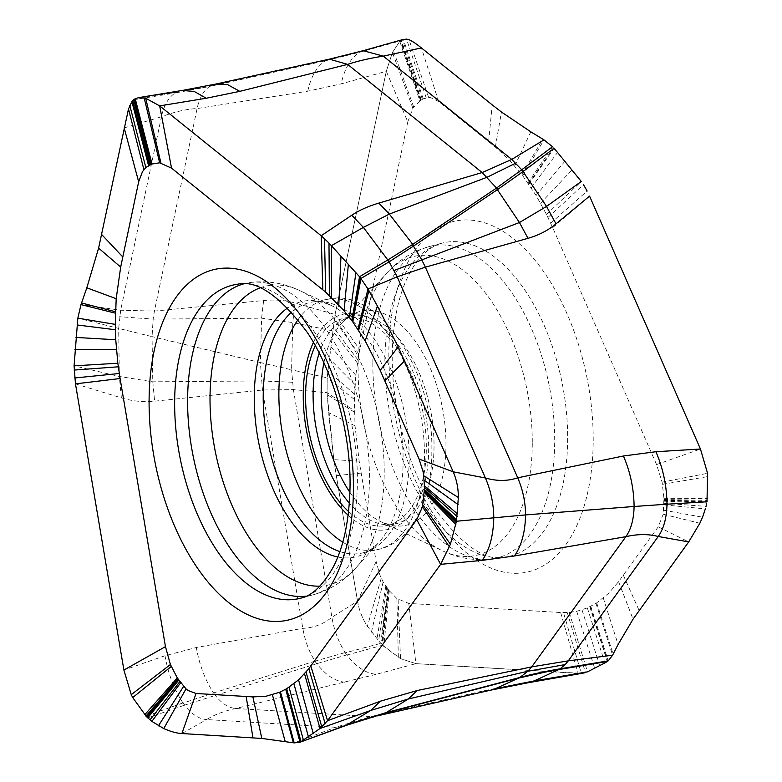 <?xml version="1.0" encoding="UTF-8"?>
<svg xmlns="http://www.w3.org/2000/svg" width="782" height="782" viewBox="0 0 782 782"><rect width="100%" height="100%" fill="white"/><g stroke="black" fill="none" stroke-linecap="round" stroke-linejoin="round"><path stroke-width="0.59" stroke-dasharray="3.91 2.93" d="M407.774 121.884L412.876 108.327L419.895 100.898L423.209 98.845L428.653 97.486L430.726 97.672L438.682 101.533L495.338 147.084L508.368 159.01L522.718 175.755L536.041 195.422L546.501 214.464L552.688 227.65L656.577 464.576L662.11 482.162L663.938 498.29L663.204 514.233L658.249 526.824L618.591 581.661L608.719 593.245L595.982 603.401L587.35 607.917L576.686 611.319L569.228 612.433L560.665 612.521L408.771 603.43L396.865 598.504L389.25 590.703L383.141 581.916L379.847 574.926L376.152 561.535L359.163 461.155L355.028 425.828L354.383 399.465L355.81 375.311L358.889 354.011L407.774 121.884L386.298 71.279L392.437 52.462L386.298 71.279L335.048 314.481L295.01 303.005C285.401 300.268 274.941 299.438 263.642 300.523L154.406 311.089L120.672 310.239L80.986 304.599M348.586 511.555A105.844 57.8 78.6 0 0 386.152 525.641A105.844 57.8 78.6 0 0 426.337 447.783A105.844 57.8 -101.4 0 0 344.471 318.118A105.844 57.8 -101.4 0 0 315.263 345.615M376.152 561.535L357.54 601.153L331.91 617.291C323.396 624.144 313.69 627.829 302.81 628.347L196.321 647.496L165.012 655.727L123.898 670.057M75.463 383.864L121.366 397.872C132.373 401.215 143.468 402.319 154.631 401.176L262.469 390.003L293.387 389.632L327.091 392.691L333.787 459.669L336.299 475.661L333.787 459.669L328.606 412.661L327.091 392.691L327.159 377.823L327.932 371.049L327.159 377.823L291.588 369.808L293.387 389.632L331.91 617.291C334.227 630.712 338.704 642.55 345.331 652.784L380.756 643.391L382.545 645.209L347.179 654.945L344.921 652.628L315.078 661.142L317.121 663.576L346.827 654.896C356.211 667.046 366.044 673.517 376.328 674.309L415.916 663.654L400.511 658.62L415.916 663.654L408.771 603.43M147.739 717.866L184.523 705.178L183.017 703.067C174.171 689.616 168.169 673.83 165.012 655.727M182.656 703.047L145.931 716.097M181.874 733.545L206.614 719.567C198.99 719.059 191.619 714.259 184.523 705.178L215.353 695.403L213.574 692.94C205.158 680.174 199.41 665.023 196.321 647.496M344.5 725.999L335.595 727.289L294.208 742.9M133.654 99.764L175.158 92.99L182.401 90.438M176.458 92.178L134.553 99.099M124.172 127.896L161.434 116.782C163.868 105.394 168.443 97.467 175.158 92.99L209.654 86.46L215.637 84.085M121.366 397.872L119.343 376.474L118.669 328.42L77.848 318.157M420.501 100.516L400.413 40.83L399.778 41.348L403.385 39.374L400.413 40.83L359.828 52.208L325.713 60.742L209.654 86.46C203.623 90.526 199.439 97.887 197.093 108.542L154.406 311.089L153.155 319.115L152.06 336.631L118.669 328.42L120.672 310.239L161.434 116.782C174.396 111.855 186.282 109.109 197.093 108.542L307.756 91.201L341.187 83.879L386.298 71.279L335.048 314.481L327.932 371.049L335.048 314.481L359.769 349.72M263.642 300.523L261.589 318.186L260.396 362.565L152.06 336.631L152.773 381.821L154.631 401.176M295.01 303.005L292.771 322.565L291.588 369.808L260.396 362.565L262.469 390.003L302.81 628.347C305.029 640.966 309.115 651.905 315.078 661.142L213.574 692.94L215.637 695.325L317.121 663.576M357.54 601.153L336.299 475.661L357.54 601.153C359.065 610.107 362.349 618.474 367.384 626.265L380.756 643.391L367.384 626.265C362.349 618.474 359.065 610.107 357.54 601.153M388.625 589.892L382.545 645.209L400.511 658.62L383.815 646.421L380.756 643.391L387.745 588.729M347.179 654.945L344.921 652.628M560.665 612.521L578.074 673.361L581.319 673.341L415.916 663.654L578.074 673.361L522.425 683.048L484.703 690.574L370.766 716.576L335.595 727.289L206.614 719.567C214.288 714.748 223.994 711.053 235.724 708.492L376.328 674.309M184.953 705.286L183.017 703.067L213.291 693.008M376.904 715.98L370.766 716.576L235.724 708.492C228.549 707.906 221.765 703.546 215.353 695.403L215.637 695.325M345.145 682.217C335.185 681.415 325.742 675.218 316.837 663.644L314.794 661.23M484.703 690.574L490.783 690.144M522.425 683.048L528.261 682.725M581.319 673.341L583.147 673.116L581.319 673.341L563.49 612.629M658.249 526.824L688.698 541.906M663.986 500.333L707.006 501.78M656.577 464.576L700.457 449.024M438.682 101.533L421.4 47.927M421.342 99.979L401.332 40.224L359.612 52.247C350.668 58.034 344.53 68.581 341.187 83.879M399.778 41.348L392.437 52.462L399.778 41.348L419.895 100.898M325.713 60.742L363.18 50.703M359.612 52.247L360.991 51.456M329.388 59.149L211.433 85.482L209.977 86.391M175.324 93.029L176.683 92.168L211.13 85.551M307.756 91.201C311.011 76.401 316.896 66.275 325.41 60.81L326.886 59.95M354.383 399.465L327.159 377.823L327.091 392.691L354.393 410.736M384.9 360.189A160.193 87.476 78.6 0 1 441.82 243.222A160.193 87.476 78.6 0 1 567.654 438.995A160.193 87.476 78.6 0 1 504.869 557.146A160.193 87.476 78.6 0 1 384.9 360.189M372.848 362.897A159.391 87.046 78.6 0 1 429.484 246.516A159.391 87.046 78.6 0 1 554.692 441.312A159.391 87.046 78.6 0 1 492.22 558.866A159.391 87.046 78.6 0 1 372.848 362.897M593.206 440.686A179.117 97.818 -101.4 0 0 491.937 225.548A179.117 97.818 -101.4 0 0 388.85 352.574A179.117 97.818 -101.4 0 0 490.118 567.712A179.117 97.818 -101.4 0 0 593.206 440.686M532.278 443.394A152.685 83.381 78.6 0 1 442.27 550.704A152.685 83.381 78.6 0 1 358.078 368.283A152.685 83.381 78.6 0 1 386.562 273.329A152.685 83.381 78.6 0 1 480.754 287.229A152.685 83.381 78.6 0 1 532.278 443.394M349.925 492.386A109.382 59.735 78.6 0 0 381.489 521.995A109.382 59.735 78.6 0 0 445.975 445.114A109.382 59.735 -101.4 0 0 409.064 333.24A109.382 59.735 -101.4 0 0 341.587 323.279A109.382 59.735 -101.4 0 0 323.904 362.78M344.471 318.118L352.047 316.427A106 57.888 -101.4 0 1 434.03 446.297A106 57.888 78.6 0 1 393.786 524.272A106 57.888 78.6 0 1 349.368 503.139M386.152 525.641L393.786 524.272C393.522 523.852 392.359 526.227 381.489 521.995L442.27 550.704C458.399 558.338 475.045 561.056 492.22 558.866L504.869 557.146C485.925 561.847 462.729 545.934 435.261 509.395C408.947 470.246 391.577 409.123 392.241 355.8C392.799 321.92 398.458 294.677 409.211 274.071C414.098 264.873 419.289 257.835 424.792 252.948C430.53 247.835 436.209 244.6 441.82 243.222L429.484 246.516C412.808 251.13 398.497 260.064 386.562 273.329L341.587 323.279C344.52 319.838 348 317.551 352.047 316.427A106 57.888 -101.4 0 0 319.222 353.073M313.426 342.379A109.939 60.038 78.6 0 1 384.099 328.557A109.939 60.038 78.6 0 1 428.673 448.79A109.939 60.038 78.6 0 1 348.146 515.24M298.089 319.603A127.632 69.696 78.6 0 1 327.326 299.34A127.632 69.696 78.6 0 1 424.479 456.014A127.632 69.696 78.6 0 1 377.579 549.58A127.632 69.696 78.6 0 1 342.78 542.17M339.828 551.574A127.955 69.881 -101.4 0 0 362.164 553.011A127.955 69.881 -101.4 0 0 409.191 459.2A127.955 69.881 -101.4 0 0 311.783 302.126A127.955 69.881 -101.4 0 0 291.735 312.077M337.795 557.009A130.496 71.26 -101.4 0 0 378.781 542.483A130.496 71.26 -101.4 0 0 403.121 461.331A130.496 71.26 -101.4 0 0 331.177 305.42A130.496 71.26 -101.4 0 0 287.756 307.854M260.015 287.884A152.685 83.381 78.6 0 1 300.024 290.709A152.685 83.381 78.6 0 1 384.206 473.13A152.685 83.381 78.6 0 1 355.732 568.084A152.685 83.381 78.6 0 1 319.906 586.138M243.349 283.964A159.391 87.046 78.6 0 1 250.074 282.546A159.391 87.046 78.6 0 1 369.446 478.516A159.391 87.046 78.6 0 1 312.8 594.897A159.391 87.046 78.6 0 1 306.045 596.187M300.464 598.191A160.193 87.476 -101.4 0 0 357.394 481.223A160.193 87.476 -101.4 0 0 237.425 284.267L250.074 282.546C267.248 280.357 283.895 283.074 300.024 290.709L331.177 305.42C323.406 302.018 316.945 300.914 311.783 302.126L327.326 299.34C376.953 285.997 434.049 369.554 431.83 451.8C432.104 503.579 409.142 543.47 377.579 549.58L362.164 553.011C367.393 552.141 372.926 548.632 378.781 542.483L355.732 568.084C343.797 581.349 329.486 590.283 312.8 594.897L300.464 598.191M292.351 382.242L261.305 380.932L152.773 381.821L119.343 376.474L74.085 365.839M361.176 473.071L336.299 475.661M381.245 578.172L367.384 626.265M386.66 587.311L378.596 641.025M388.048 589.129L381.362 644.026M388.341 589.511L381.948 644.622M389.25 590.703L383.815 646.421M398.106 599.413L400.511 658.62M381.411 714.934L339.73 727.162M569.228 612.433L587.478 671.855M567.243 612.56L585.435 672.598M576.686 611.319L594.721 668.463M589.804 606.812L607.301 661.513M587.35 607.917L604.877 662.931M590.175 606.627L607.663 661.279M590.791 606.324L608.259 660.839M595.982 603.401L612.609 655.199M623.303 575.151L639.119 610.459M663.204 514.233L699.851 523.256M663.986 500.607L706.928 502.21M663.977 500.05L707.084 501.321M662.11 482.162L707.563 473.296M552.688 227.65L589.56 196.106M546.501 214.464L581.29 181.473M547.987 217.474L583.47 184.66M540.597 203.261L572.15 169.714M528.896 184.317L553.988 148.345M531.222 187.778L557.537 152.451M528.534 183.799L553.441 147.73M527.938 182.929L552.512 146.742M522.718 175.755L543.989 139.87M488.613 141.669L492.22 104.866M428.653 97.486L409.035 39.735M422.388 99.324L402.476 39.687M421.058 100.164L401.01 40.41M420.775 100.34L400.716 40.605M412.876 108.327L392.437 52.462M357.364 363.004L332.633 330.874L292.771 322.565L261.589 318.186L153.155 319.115L119.558 316.71M357.853 359.847L333.054 326.837M355.81 375.311L330.884 346.758M354.52 394.187L327.932 371.049M354.422 412.202L327.238 394.627M355.028 425.828L328.606 412.661M359.163 461.155L333.787 459.669M355.018 384.578L329.388 358.694M358.889 354.011L334.08 319.594M413.698 107.056L393.287 50.586M423.209 98.845L403.385 39.374M426.18 97.75L406.532 39.1M495.338 147.084L501.448 112.022M514.742 165.94L530.812 131.835M521.956 174.757L542.708 139.088M536.041 195.422L564.985 161.17M550.704 223.251L587.145 191.043M662.52 484.332L707.915 476.561M663.938 498.29L707.495 498.496M663.967 499.493L707.221 500.431M663.996 501.184L706.742 503.119M664.045 503.256L706.009 506.374M664.055 504.869L705.344 508.887M663.771 510.245L702.568 517.185M618.591 581.661L633.049 619.178M603.323 598.122L618.073 644.524M596.715 602.942L613.147 654.172M582.033 609.901L599.735 665.814M396.865 598.504L398.351 657.427M385.829 586.177L376.924 639.109M383.141 581.916L371.43 632.13M359.818 52.199L360.756 51.622L359.828 52.199M216.458 83.918L215.637 84.094"/><path stroke-width="1.17" d="M315.263 345.615A105.844 57.8 -101.4 0 0 305.576 395.712A105.844 57.8 78.6 0 0 348.586 511.555M165.461 646.626L170.417 664.524L177.319 677.965L185.999 688.883L188.061 690.486L196.028 693.487L252.899 696.899L266.007 696.244L279.692 692.256L286.701 688.707L298.548 679.91L308.822 668.718L416.747 519.58L422.466 506.844L424.616 487.509L423.248 472.211L419.093 459.063L380.199 370.355L365.174 340.835L352.79 321.891L344.109 310.796L325.683 292.116L171.551 168.14L159.665 162.812L152.011 164.025L145.833 167.514L142.48 171.639L138.658 181.786L120.682 267.092L116.186 298.695L115.267 324.383L115.746 339.75L117.847 363.239L120.086 378.527L165.461 646.626L123.898 670.057L131.249 694.68L132.715 697.564L146.517 716.693L151.874 721.385L163.751 728.58C170.74 731.62 176.781 733.272 181.874 733.545L261.804 738.433L294.208 742.9L300.024 742.206L345.624 725.549L385.047 713.184L518.525 678.131L495.289 688.707L534.116 680.927L558.788 669.548L607.301 661.513L604.877 662.931L607.301 661.513M688.698 541.906L633.049 619.178L618.073 644.524L612.609 655.199L608.259 660.839L560.098 668.825L565.22 664.563L568.289 660.858L612.609 655.199L618.073 644.524L633.049 619.178L688.698 541.906L699.851 523.256L688.698 541.906L658.239 536.491C648.376 533.92 637.594 533.979 625.893 536.667L514.419 555.982C521.477 545.895 525.201 532.2 525.572 514.908L634.094 506.482C633.909 488.945 630.351 472.113 623.43 455.994L517.733 477.802C522.826 489.688 525.445 502.064 525.572 514.908L456.453 521.242L458.36 497.499C458.369 488.281 456.649 479.718 453.189 471.81L398.185 346.837L377.432 306.075L367.99 288.969L360.082 277.346L328.978 243.036L321.187 235.734L159.675 105.883L145.716 98.249L138.61 97.623L134.553 99.099L131.904 101.64L128.502 108.903L98.6 248.119L86.822 287.815L80.986 304.599L77.848 318.157L74.085 365.839L75.463 383.864L123.898 670.057M196.028 693.487L181.874 733.545M299.447 742.441L346.064 725.197L385.77 712.998M286.701 688.707L301.031 741.668L320.014 728.501L327.56 720.691L380.316 701.229L370.727 710.447L346.944 724.875L385.448 712.793M310.825 666.039L327.56 720.691L440.628 564.35L450.422 544.243L456.453 521.242L424.518 490.363M416.747 519.58L440.628 564.35L482.201 560.362L514.419 555.982M380.316 701.229L417.099 690.545L531.721 666.87L568.289 660.858L658.239 536.491C663.732 528.7 666.655 517.938 666.997 504.204L707.006 501.78L707.563 473.296L700.457 449.024L707.563 473.296L707.006 501.78M419.093 459.063L453.189 471.81L485.407 477.978C490.803 490.48 493.598 503.706 493.794 517.664C493.354 535.768 489.493 550 482.201 560.362M352.79 321.891L360.971 278.431L389.123 261.823L397.188 276.799L367.99 288.969L357.931 329.261M351.812 320.552L359.534 276.72L387.286 260.289L389.123 261.823L413.424 246.115M322.849 289.79L321.187 235.734L351.763 215.236L363.386 227.406L387.833 259.966L411.928 244.883L413.883 245.812L497.381 189.684L519.453 222.518L546.54 206.419L523.021 171.59L553.988 148.345L557.537 152.451L553.988 148.345M387.286 260.289L387.833 259.966L389.622 261.511M171.551 168.14L159.675 105.883L206.252 98.239L239.81 91.347L347.628 64.388C357.628 61.055 369.505 58.308 383.278 56.128L363.18 50.703M351.763 215.236C359.114 210.319 368.136 206.282 378.82 203.105L482.142 172.539L511.751 159.42L543.989 139.87L552.512 146.742L521.711 169.782L523.627 171.15M138.61 97.623L182.411 90.429L194.278 91.494L206.252 98.239M138.658 181.786L124.172 127.896M115.267 324.383L77.848 318.157M490.783 690.144L376.934 715.97M583.284 673.097L528.251 682.725L534.116 680.927L587.478 671.855L604.877 662.931L587.478 671.855M583.147 673.116L585.435 672.598L583.147 673.116M417.099 690.545L408.448 698.932L386.132 712.617L519.6 677.544C530.695 674.485 543.901 671.63 559.218 668.972L560.098 668.825L559.726 669.392M608.259 660.839L612.609 655.199M559.218 668.972L519.199 677.955L527.879 671.249L531.721 666.87L625.893 536.667C631.094 529.218 633.831 519.16 634.094 506.482L666.997 504.204C666.753 485.808 663.058 468.31 655.912 451.722L700.457 449.024L589.56 196.106L555.992 223.847C547.938 230.495 538.593 235.314 527.987 238.315L425.369 267.161L397.188 276.799L485.407 477.978C496.912 481.282 507.684 481.223 517.733 477.802L425.369 267.161L421.586 259.497L413.414 246.105M519.199 677.955L518.525 678.131L518.877 677.73M706.742 503.119L706.009 506.374L706.742 503.119M705.344 508.887L702.568 517.185L705.344 508.887M699.851 523.256L702.568 517.185L699.851 523.256M623.43 455.994L655.912 451.722M527.987 238.315L519.453 222.518L394.167 270.464M555.992 223.847L546.54 206.419L581.29 181.473L557.537 152.451L581.29 181.473M587.145 191.043L583.47 184.66L587.145 191.043M552.512 146.742L543.989 139.87L530.812 131.835L501.448 112.022L492.22 104.866L501.448 112.022L530.812 131.835L543.989 139.87M411.928 244.883L496.306 188.188L521.711 169.782L511.751 159.42L383.278 56.128L421.4 47.927L492.22 104.866L421.4 47.927C416.376 43.831 412.251 41.104 409.035 39.735L406.532 39.1L402.476 39.687M521.164 170.202L523.021 171.59L497.811 189.4L482.142 172.539L347.628 64.388L329.388 59.149M497.811 189.4L495.847 188.491M378.82 203.105L389.338 214.073L413.883 245.812M403.385 39.374L409.035 39.735C412.251 41.104 416.376 43.831 421.4 47.927M589.56 196.106L700.457 449.024M323.904 362.78A109.382 59.735 -101.4 0 0 321.187 391.303A109.382 59.735 78.6 0 0 349.925 492.386M349.368 503.139A106 57.888 78.6 0 1 313.093 394.148A106 57.888 -101.4 0 1 319.222 353.073M348.146 515.24A109.939 60.038 78.6 0 1 303.24 394.705A109.939 60.038 78.6 0 1 313.426 342.379M342.78 542.17A127.632 69.696 78.6 0 1 278.871 393.219A127.632 69.696 78.6 0 1 298.089 319.603M291.735 312.077A127.955 69.881 -101.4 0 0 263.202 396.249A127.955 69.881 -101.4 0 0 339.828 551.574M287.756 307.854A130.496 71.26 -101.4 0 0 254.248 397.139A130.496 71.26 -101.4 0 0 337.795 557.009M319.906 586.138A152.685 83.381 78.6 0 1 210.016 398.018A152.685 83.381 78.6 0 1 260.015 287.884M306.045 596.187A159.391 87.046 78.6 0 1 187.602 400.101A159.391 87.046 78.6 0 1 243.349 283.964M174.64 402.417A160.193 87.476 -101.4 0 0 300.464 598.191C311.627 596.128 322.497 585.855 333.073 567.361C343.836 546.745 349.495 519.492 350.053 485.612C350.698 432.632 333.572 371.939 307.522 332.761C279.897 295.694 256.535 279.526 237.425 284.267A160.193 87.476 -101.4 0 0 174.64 402.417M149.088 400.726A179.117 97.818 -101.4 0 0 250.357 615.864A179.117 97.818 -101.4 0 0 353.435 488.838A179.117 97.818 -101.4 0 0 252.175 273.7A179.117 97.818 -101.4 0 0 149.088 400.726M120.086 378.527L75.463 383.864M170.417 664.524L131.249 694.68M171.219 666.499L132.715 697.564M177.319 677.965L144.699 714.768M177.915 678.854L145.931 716.097M178.188 679.275L146.517 716.693M178.462 679.685L147.114 717.28M178.746 680.115L147.739 717.866M179.782 681.669L150.036 719.89M180.593 682.852L151.874 721.385M183.535 686.498L158.414 725.843M185.999 688.883L163.751 728.58M246.144 696.488L252.977 737.797M252.899 696.899L261.804 738.433M272.419 694.817L285.137 741.336M279.692 692.256L293.328 742.753M280.464 691.914L294.208 742.9M285.733 689.265L300.024 742.206M286.339 688.913L300.659 741.893M289.057 687.251L303.416 740.134M565.22 664.563L527.879 671.249L408.448 698.932L370.727 710.447L320.014 728.501L304.55 673.849M293.934 683.8L308.411 736.781M298.548 679.91L313.22 733.389M306.065 672.119L321.852 727.045M308.822 668.718L325.185 723.692M422.466 506.844L449.396 546.921M422.906 505.045L450.422 544.243M424.46 492.357L455.857 524.478M424.499 491.184L456.209 522.581M424.518 490.646L456.375 521.702M424.528 490.099L456.522 520.802M424.548 489.532L456.659 519.874M424.616 487.509L457.128 516.501M424.646 485.915L457.441 513.842M424.421 480.324L458.174 504.664M423.893 475.857L458.36 497.499M384.822 380.893L404.558 360.913M380.199 370.355L398.185 346.837M365.174 340.835L377.432 306.075M358.655 330.346L368.899 290.63M352.183 321.05L360.082 277.346M349.388 317.336L355.947 272.713M515.866 163.106L487.147 177.221L389.338 214.073L363.386 227.406L331.382 245.685L331.392 297.248M344.109 310.796L348.361 264.345M338.802 304.775L340.972 256.34M329.418 295.41L328.978 243.036M325.683 292.116L324.501 238.588M160.916 162.979L145.716 98.249M159.665 162.812L144.181 97.848M152.011 164.025L135.227 98.728M151.376 164.298L134.553 99.099M151.082 164.425L134.24 99.294M150.789 164.562L133.947 99.51M150.486 164.689L133.654 99.764M149.391 165.168L132.647 100.761M148.551 165.579L131.904 101.64M145.833 167.514L129.753 105.316M143.898 169.606L128.502 108.903M122.813 256.965L101.699 234.541M120.682 267.092L98.6 248.119M116.186 298.695L86.822 287.815M115.443 311.744L81.553 302.976M115.394 313.171L80.986 304.599M115.345 329.75L77.174 324.97M115.746 339.75L75.991 337.443M116.43 349.652L74.935 349.564M117.847 363.239L74.085 365.839M118.307 366.807L74.094 370.062M119.275 373.513L74.642 377.98M215.637 84.085L227.611 84.642L239.81 91.347M299.467 742.431L344.5 725.999M528.261 682.725L491.164 690.066L383.043 714.553M403.326 39.403L363.317 50.664M329.936 59.021L363.366 50.644M329.857 59.051L215.637 84.094M182.401 90.438L215.734 84.065"/></g></svg>
